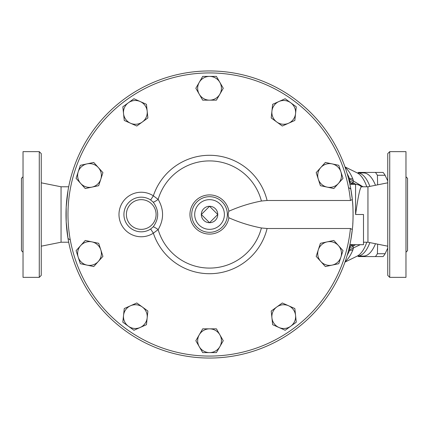 <?xml version="1.0" encoding="UTF-8"?>
<svg xmlns="http://www.w3.org/2000/svg" width="429" height="429" viewBox="0 0 429 429"><rect width="100%" height="100%" fill="white"/><g stroke="black" fill="none" stroke-linecap="round" stroke-linejoin="round"><path stroke-width="0.64" d="M153.266 226.775L150.665 229.032L153.351 233.178A59.223 59.223 0 0 0 267.09 228.501L350.429 228.501L352.311 229.515L352.418 228.501C353.271 222.951 353.271 206.049 352.418 200.499L352.311 199.485L350.429 200.499L267.09 200.499A59.223 59.223 0 0 0 153.351 195.822A22.26 22.26 0 0 0 124.437 229.097A22.26 22.26 0 0 0 153.351 233.178L158.145 229.622C164.034 219.546 164.034 209.465 158.145 199.378A5.942 1.346 -35 0 1 153.266 202.225C159.159 210.414 159.159 218.597 153.266 226.775A5.942 1.346 -145 0 1 158.145 229.622A53.582 53.582 0 0 0 261.411 227.976C250.091 225.788 239.243 222.383 228.871 217.766C227.971 215.669 227.971 213.492 228.871 211.234C239.243 206.617 250.091 203.212 261.411 201.024L267.09 200.499M353.088 212.816L352.911 207.18A143.549 143.549 0 0 0 133.478 92.766A143.549 143.549 0 0 0 133.478 336.234A143.549 143.549 0 0 0 352.311 229.515L350.836 239.897M201.335 214.5L209.55 222.715A8.215 8.215 0 0 1 201.335 214.5L209.55 206.285L217.766 214.5L209.55 222.715A8.215 8.215 0 0 0 217.766 214.5A8.215 8.215 0 0 0 209.55 206.285A8.215 8.215 0 0 0 201.335 214.5M369.862 186.395A41.581 16.774 -90 0 0 357.502 172.919L363.545 172.919A41.581 16.774 90 0 1 375.477 185.274M375.477 243.726A41.581 16.774 90 0 1 363.545 256.081L357.502 256.081A41.581 16.774 -90 0 0 369.862 242.605M358.081 172.919A47.024 18.973 90 0 1 358.472 172.426L375.418 172.426A47.024 18.973 90 0 1 377.407 175.273L377.638 184.845M377.638 244.155L377.407 253.727A47.024 18.973 90 0 1 375.418 256.574L358.472 256.574A47.024 18.973 90 0 1 358.081 256.081M387.752 180.915L385.103 175.273A47.024 18.973 -90 0 0 383.113 172.426L366.162 172.426M366.162 256.574L383.113 256.574A47.024 18.973 -90 0 0 385.103 253.727L387.752 248.085M377.407 253.727L385.103 253.727M377.407 175.273L385.103 175.273M363.031 186.781L353.426 181.006L352.928 179.188A49.646 20.029 -90 0 0 345.141 167.364M345.141 261.636A49.646 20.029 -90 0 0 352.954 249.753L353.448 247.919L360.263 244.696M278.909 101.528L285.178 98.74L290.728 102.772A11.878 11.878 0 0 0 271.927 111.138L272.646 104.317L278.909 101.528M296.273 106.805L295.56 113.626A11.878 11.878 0 0 0 290.728 102.772L296.273 106.805M294.841 120.447L288.578 123.236A11.878 11.878 0 0 0 295.56 113.626L294.841 120.447M276.759 121.992L271.214 117.959L271.927 111.138A11.878 11.878 0 0 0 288.578 123.236L282.309 126.024L276.759 121.992M332.067 163.873L338.776 165.299L340.894 171.825A11.878 11.878 0 0 0 320.769 167.546L325.359 162.446L332.067 163.873M343.018 178.346L338.427 183.446A11.878 11.878 0 0 0 340.894 171.825L343.018 178.346M333.837 188.54L327.129 187.114A11.878 11.878 0 0 0 338.427 183.446L333.837 188.54M318.297 179.166L316.178 172.64L320.769 167.546A11.878 11.878 0 0 0 327.129 187.114L320.42 185.687L318.297 179.166M338.427 245.554L343.018 250.654L340.894 257.175A11.878 11.878 0 0 0 327.129 241.886L333.837 240.46L338.427 245.554M338.776 263.701L332.067 265.127A11.878 11.878 0 0 0 340.894 257.175L338.776 263.701M325.359 266.554L320.769 261.454A11.878 11.878 0 0 0 332.067 265.127L325.359 266.554M318.297 249.834L320.42 243.313L327.129 241.886A11.878 11.878 0 0 0 320.769 261.454L316.178 256.36L318.297 249.834M295.56 315.374L296.273 322.195L290.728 326.228A11.878 11.878 0 0 0 288.578 305.764L294.841 308.553L295.56 315.374M285.178 330.26L278.909 327.472A11.878 11.878 0 0 0 290.728 326.228L285.178 330.26M272.646 324.683L271.927 317.862A11.878 11.878 0 0 0 278.909 327.472L272.646 324.683M276.759 307.008L282.309 302.976L288.578 305.764A11.878 11.878 0 0 0 271.927 317.862L271.214 311.041L276.759 307.008M219.841 346.664L216.409 352.606L209.55 352.606A11.878 11.878 0 0 0 219.841 334.786L223.268 340.723L219.841 346.664M202.692 352.606L199.26 346.664A11.878 11.878 0 0 0 209.55 352.606L202.692 352.606M195.833 340.723L199.26 334.786A11.878 11.878 0 0 0 199.26 346.664L195.833 340.723M209.55 328.845L216.409 328.845L219.841 334.786A11.878 11.878 0 0 0 199.26 334.786L202.692 328.845L209.55 328.845M140.186 327.472L133.923 330.26L128.373 326.228A11.878 11.878 0 0 0 147.174 317.862L146.455 324.683L140.186 327.472M122.823 322.195L123.541 315.374A11.878 11.878 0 0 0 128.373 326.228L122.823 322.195M124.26 308.553L130.523 305.764A11.878 11.878 0 0 0 123.541 315.374L124.26 308.553M142.342 307.008L147.887 311.041L147.174 317.862A11.878 11.878 0 0 0 130.523 305.764L136.792 302.976L142.342 307.008M87.033 265.127L80.325 263.701L78.207 257.175A11.878 11.878 0 0 0 98.332 261.454L93.742 266.554L87.033 265.127M76.083 250.654L80.673 245.554A11.878 11.878 0 0 0 78.207 257.175L76.083 250.654M85.264 240.46L91.972 241.886A11.878 11.878 0 0 0 80.673 245.554L85.264 240.46M100.799 249.834L102.922 256.36L98.332 261.454A11.878 11.878 0 0 0 91.972 241.886L98.681 243.313L100.799 249.834M80.673 183.446L76.083 178.346L78.207 171.825A11.878 11.878 0 0 0 91.972 187.114L85.264 188.54L80.673 183.446M80.325 165.299L87.033 163.873A11.878 11.878 0 0 0 78.207 171.825L80.325 165.299M93.742 162.446L98.332 167.546A11.878 11.878 0 0 0 87.033 163.873L93.742 162.446M100.799 179.166L98.681 185.687L91.972 187.114A11.878 11.878 0 0 0 98.332 167.546L102.922 172.64L100.799 179.166M123.541 113.626L122.823 106.805L128.373 102.772A11.878 11.878 0 0 0 130.523 123.236L124.26 120.447L123.541 113.626M133.923 98.74L140.186 101.528A11.878 11.878 0 0 0 128.373 102.772L133.923 98.74M146.455 104.317L147.174 111.138A11.878 11.878 0 0 0 140.186 101.528L146.455 104.317M142.342 121.992L136.792 126.024L130.523 123.236A11.878 11.878 0 0 0 147.174 111.138L147.887 117.959L142.342 121.992M199.26 82.336L202.692 76.394L209.55 76.394A11.878 11.878 0 0 0 199.26 94.214L195.833 88.277L199.26 82.336M216.409 76.394L219.841 82.336A11.878 11.878 0 0 0 209.55 76.394L216.409 76.394M223.268 88.277L219.841 94.214A11.878 11.878 0 0 0 219.841 82.336L223.268 88.277M209.55 100.155L202.692 100.155L199.26 94.214A11.878 11.878 0 0 0 219.841 94.214L216.409 100.155L209.55 100.155M150.665 229.032A17.321 17.321 0 0 1 128.164 203.142A17.321 17.321 0 0 1 150.665 199.968L153.351 195.822L158.145 199.378A53.582 53.582 0 0 1 261.411 201.024M150.665 199.968L153.266 202.225M353.088 216.162L353.078 217.01M353.046 218.382L353.024 219.16M353.008 219.691L352.987 220.206M352.911 221.82L353.046 218.484M353.067 217.508L353.083 216.586M353.099 214.5C352.895 205.057 352.895 205.057 353.099 214.5M267.09 228.501L261.411 227.976M191.731 214.5A17.82 17.82 0 0 1 208.049 196.745A17.82 17.82 0 0 1 227.118 211.502M227.37 214.5A17.82 17.82 0 0 0 200.638 199.067A17.82 17.82 0 0 0 200.638 229.933A17.82 17.82 0 0 0 227.37 214.5M348.525 187.511L350.836 189.103L352.311 199.496M70.281 239.918L68.023 238.508L66.189 221.847L66.189 207.089L68.023 190.492M349.908 244.61L352.23 244.61L350.675 245.629L349.812 247.335L349.538 250.348A50.488 20.372 90 0 1 347.163 255.357M347.163 173.643A50.488 20.372 90 0 1 349.512 178.587L349.796 181.59L350.654 183.28A9.899 9.009 -40.4 0 1 352.482 183.537A9.899 8.006 -90 0 0 355.577 184.304L349.887 184.304M349.887 244.696L363.497 244.696L363.497 214.5L355.577 214.5C358.092 196.546 360.044 187.344 361.427 186.888M352.911 207.18L352.901 206.907M352.547 201.93L352.472 201.104M352.794 223.906L352.879 222.501M353.083 216.656L353.099 215.036M349.683 249.362A9.899 7.722 -176.2 0 0 353.448 247.919L352.493 245.372A9.899 9.014 -139.5 0 1 350.675 245.629M354.526 244.696A9.899 8.001 -90 0 0 352.493 245.372L352.23 244.61M349.656 179.569A9.899 7.722 -4 0 1 353.426 181.006L352.917 182.352A9.899 8.312 157.1 0 0 349.796 181.59M350.654 183.28L352.22 184.304L352.917 182.352A9.899 7.604 -82 0 0 356.676 184.384L358.971 185.071M355.577 214.5L355.577 184.304A7.92 7.92 0 0 1 361.325 186.781A7.92 7.92 0 0 0 355.577 184.304L356.676 184.384M68.704 242.219L61.052 242.219L61.052 186.781L41.248 182.818M23.032 252.22L21.45 250.633L21.45 178.367L23.032 176.78M41.248 214.5L41.248 153.614L39.27 151.635L39.27 277.365L41.248 275.386L41.248 214.5M39.27 277.365L23.032 277.365L23.032 151.635L39.27 151.635M405.968 252.22L407.55 250.633L407.55 178.367L405.968 176.78M389.73 277.365L405.968 277.365L405.968 151.635L389.73 151.635L387.752 153.614L387.752 275.386L389.73 277.365L389.73 151.635M387.752 187.977L387.752 256.864M363.497 242.219L367.948 242.219L367.948 186.781L361.218 186.781M350.429 228.501A141.57 141.57 0 0 1 134.754 334.7A141.57 141.57 0 0 1 134.754 94.3A141.57 141.57 0 0 1 350.429 200.499M352.954 249.753A9.899 6.43 -157.9 0 1 349.538 250.348L348.552 250.348M344.975 166.897L357.175 172.887A42.423 17.117 90 0 1 366.8 186.781M366.8 242.219A42.423 17.117 90 0 1 357.175 256.113L344.975 262.103M348.536 178.587L349.512 178.587A9.899 6.44 -22.2 0 1 352.928 179.188M228.871 211.234A19.595 19.595 0 0 0 198.82 198.107A19.595 19.595 0 0 0 198.82 230.893A19.595 19.595 0 0 0 228.871 217.766M156.092 214.5A14.849 14.849 0 0 1 127.467 220.056A14.849 14.849 0 0 1 138.411 199.925A14.849 14.849 0 0 1 156.092 214.5M224.399 214.5A14.849 14.849 0 0 1 202.123 227.359A14.849 14.849 0 0 1 202.123 201.641A14.849 14.849 0 0 1 224.399 214.5M349.812 247.335A9.899 8.312 22.7 0 0 352.933 246.562A9.899 7.593 -98.1 0 1 355.914 244.696M357.132 172.871L357.502 172.919M357.132 256.129L357.502 256.081M61.052 242.219L41.248 246.182M68.704 186.781L61.052 186.781M367.948 242.219L387.752 246.182M367.948 186.781L387.752 182.818"/></g></svg>
